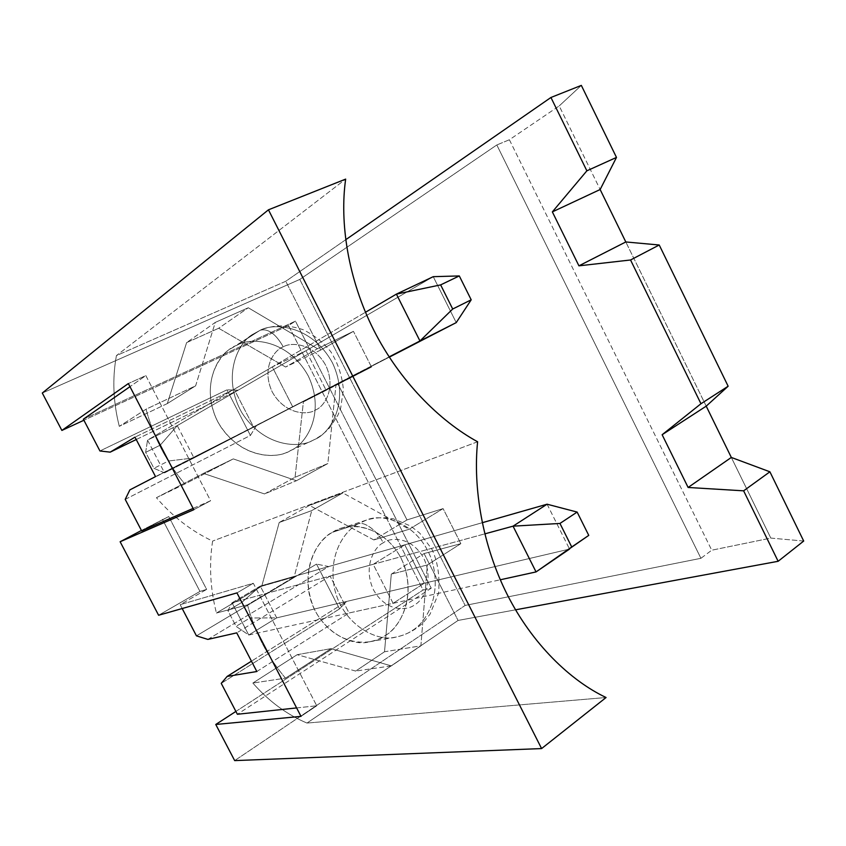 <?xml version="1.0" encoding="UTF-8"?>
<svg xmlns="http://www.w3.org/2000/svg" width="846" height="846" viewBox="0 0 846 846"><rect width="100%" height="100%" fill="white"/><g stroke="black" fill="none" stroke-linecap="round" stroke-linejoin="round"><path stroke-width="0.63" stroke-dasharray="4.23 3.17" d="M706.209 406.154L625.807 241.956L706.209 406.154M125.219 499.383L250.416 435.447L226.982 389.837L99.944 450.971L226.982 389.837L250.416 435.447L256.391 425.718L129.872 489.887L325.922 389.847L256.391 425.718L250.416 435.447L125.219 499.383M83.352 419.193L295.455 321.142L431.249 588.171L237.377 714.267L431.249 588.171L423.095 590.022L288.475 325.53L83.902 420.24L288.475 325.53L295.455 321.142L83.352 419.193M221.24 683.346L339.532 608.898L316.52 564.092L196.441 635.854L316.52 564.092L339.532 608.898L346.596 601.453L251.452 661.17L346.596 601.453L424.29 583.201L346.596 601.453L339.532 608.898L221.24 683.346M182.186 608.528L180.166 604.668L206.636 589.398L168.735 516.546L141.663 530.907L168.735 516.546L206.636 589.398L199.963 591.417L158.604 615.254L199.963 591.417L162.432 519.338L199.963 591.417L206.636 589.398L180.166 604.668L182.186 608.528M272.317 366.9L234.173 389.276L135 437.149L234.173 389.276L272.317 366.9L292.653 406.704L253.504 426.923L234.173 389.276L253.504 426.923L325.922 389.847L292.653 406.704L272.317 366.9L306.009 350.709L272.317 366.9M136.248 439.529L238.16 390.186L306.009 350.709L325.922 389.847L306.009 350.709L238.16 390.186L226.982 389.837L238.16 390.186L136.248 439.529M155.516 476.605L253.504 426.923L155.516 476.605M193.121 508.393L210.601 500.747L145.829 375.603L129.977 386.664L145.829 375.603L128.359 383.555L145.829 375.603L210.601 500.747L193.121 508.393M42.3 393.041L299.78 279.434L465.131 605.44L234.68 760.607L465.131 605.44L700.922 558.307L711.74 550.207L509.387 139.759L559.206 105.94L600.142 189.525L559.206 105.94L509.387 139.759L496.814 144.962L299.78 279.434L42.3 393.041M235.897 711.423L423.095 590.022L235.897 711.423M345.665 239.756L285.768 281.274L320.708 350.054L353.438 331.346L371.51 367.058L338.093 384.274L407 519.93L443.103 508.605L460.837 543.661L424.079 553.559L458.067 620.446L515.552 609.818L458.067 620.446L306.982 723.066L606.074 697.516L306.982 723.066C286.678 714.458 268.637 701.123 252.859 683.039L285.493 678.164C267.643 657.067 254.974 632.628 247.487 604.848L216.439 613.033L261.763 586.193L279.201 522.5L309.488 505.411L373.847 539.938L407 519.93L338.093 384.274L303.397 401.871L295.064 477.281L264.502 493.937L203.41 473.39L156.425 497.702C172.7 516.631 191.429 531.087 212.61 541.08C208.951 564.853 210.231 588.837 216.439 613.033C210.231 588.837 208.951 564.853 212.61 541.08C191.429 531.087 172.7 516.631 156.425 497.702L184.83 484.018C166.387 461.927 153.464 436.991 146.041 409.21L119.297 426.342L167.307 403.584L186.617 342.609L218.67 328.259L285.631 367.037L320.708 350.054L285.768 281.274L116.42 355.606C112.201 378.596 113.163 402.167 119.297 426.342C113.163 402.167 112.201 378.596 116.42 355.606L345.665 179.109L116.42 355.606L285.768 281.274L345.665 239.756M477.609 441.771L212.61 541.08L477.609 441.771M803.7 541.049L770.812 538.088L731.325 457.443L770.812 538.088L711.74 550.207L770.812 538.088L803.7 541.049M581.329 85.393L559.206 105.94L581.329 85.393M373.181 564.314L330.077 576.063L236.732 632.861L330.077 576.063L373.181 564.314L393.104 603.314L349.038 612.99L330.077 576.063L349.038 612.99L393.104 603.314L424.29 583.201L393.104 603.314L373.181 564.314L404.769 544.835L373.181 564.314M207.841 639.407L328.682 566.566L404.769 544.835L424.29 583.201L404.769 544.835L328.682 566.566L316.52 564.092L328.682 566.566L207.841 639.407M256.835 671.523L349.038 612.99L256.835 671.523M296.618 707.922L316.732 705.776L253.324 583.275L180.166 604.668L253.324 583.275L236.954 592.909L253.324 583.275L316.732 705.776L296.618 707.922M141.441 530.463L168.735 516.546L141.441 530.463M355.658 671.068L297.189 654.688L252.859 683.039C268.637 701.123 286.678 714.458 306.982 723.066L458.067 620.446L424.079 553.559L391.296 574.148L384.518 651.769L355.658 671.068L391.36 665.887L331.072 648.639L285.493 678.164L252.859 683.039L297.189 654.688L331.072 648.639L297.189 654.688L355.658 671.068L384.518 651.769L420.896 645.826L391.36 665.887L355.658 671.068M407 519.93L373.847 539.938L409.21 529.247L443.103 508.605L407 519.93M373.847 539.938L309.488 505.411L342.841 492.943L409.21 529.247L373.847 539.938M309.488 505.411L279.201 522.5L311.751 510.593L342.841 492.943L309.488 505.411M279.201 522.5L261.763 586.193L294.144 576.972L311.751 510.593L279.201 522.5M261.763 586.193L216.439 613.033L247.487 604.848L294.144 576.972L261.763 586.193M384.518 651.769L391.296 574.148L427.346 564.948L420.896 645.826L384.518 651.769M391.296 574.148L424.079 553.559L460.837 543.661L427.346 564.948L391.296 574.148M460.837 543.661L443.103 508.605L409.21 529.247L342.841 492.943L311.751 510.593L294.144 576.972L247.487 604.848C254.974 632.628 267.643 657.067 285.493 678.164L331.072 648.639L391.36 665.887L420.896 645.826L427.346 564.948L460.837 543.661M332.647 532.229C345.115 522.701 381.102 521.707 400.951 557.905C418.601 595.415 399.206 628.546 385.469 635.367C373.837 645.53 336.687 649.094 315.304 611.214C296.703 571.536 318.635 537.961 332.647 532.229C320.898 538.342 302.9 560.052 309.329 594.558C316.848 629.963 351.418 647.296 369.406 641.818C375.962 640.443 381.313 638.296 385.469 635.367C397.884 628.43 415.672 602.024 404.642 566.619C392.068 530.981 356.642 521.125 340.906 528.496L332.647 532.229L357.995 523.907L366.413 520.089C382.445 512.56 418.622 522.849 431.597 559.608C443.018 596.134 425.03 623.301 412.393 630.439C408.163 633.453 402.707 635.653 396.023 637.059C377.697 642.674 342.292 624.708 334.445 588.139C327.73 552.491 346.014 530.167 357.995 523.907L332.647 532.229M383.185 542.857C374.979 546.379 362.511 566.376 373.52 589.905C386.083 612.441 407.825 610.727 414.73 604.742C422.831 600.829 434.41 580.99 423.74 558.233C411.727 536.311 390.387 537.104 383.185 542.857C390.387 537.104 411.727 536.311 423.74 558.233C434.41 580.99 422.831 600.829 414.73 604.742C407.825 610.727 386.083 612.441 373.52 589.905C362.511 566.376 374.979 546.379 383.185 542.857C377.834 531.098 363.96 520.776 357.995 523.907C346.014 530.167 327.73 552.491 334.445 588.139C342.292 624.708 377.697 642.674 396.023 637.059C402.707 635.653 408.163 633.453 412.393 630.439C425.03 623.301 443.018 596.134 431.597 559.608C418.622 522.849 382.445 512.56 366.413 520.089L357.995 523.907C363.96 520.776 377.834 531.098 383.185 542.857M300.996 716.372L316.732 705.776L300.996 716.372M288.475 325.53L423.095 590.022L431.249 588.171L295.455 321.142L288.475 325.53M509.387 139.759L711.74 550.207L700.922 558.307L496.814 144.962L509.387 139.759M700.922 558.307L465.131 605.44L299.78 279.434L496.814 144.962L700.922 558.307M320.708 350.054L285.631 367.037L317.472 348.711L353.438 331.346L320.708 350.054M285.631 367.037L218.67 328.259L248.28 307.754L317.472 348.711L285.631 367.037M218.67 328.259L186.617 342.609L215.275 322.411L248.28 307.754L218.67 328.259M186.617 342.609L167.307 403.584L195.627 385.818L215.275 322.411L186.617 342.609M167.307 403.584L119.297 426.342L146.041 409.21L195.627 385.818L167.307 403.584M156.425 497.702L203.41 473.39L233.295 458.902L184.83 484.018L156.425 497.702M203.41 473.39L264.502 493.937L296.438 480.729L233.295 458.902L203.41 473.39M264.502 493.937L295.064 477.281L327.836 463.545L296.438 480.729L264.502 493.937M295.064 477.281L303.397 401.871L335.957 385.078L327.836 463.545L295.064 477.281M303.397 401.871L371.51 367.058L303.397 401.871M371.51 367.058L353.438 331.346L317.472 348.711L248.28 307.754L215.275 322.411L195.627 385.818L146.041 409.21C153.464 436.991 166.387 461.927 184.83 484.018L233.295 458.902L296.438 480.729L327.836 463.545L335.957 385.078L371.51 367.058M236.912 345.284C250.173 337.004 288.042 339.024 308.314 376.015C326.26 414.117 305.311 444.88 290.749 450.41C278.355 459.389 239.207 459.812 217.337 421.022C198.419 380.721 222.064 349.726 236.912 345.284L231.402 348.319C216.555 355.521 199.381 389.424 219.336 424.639C240.803 458.437 275.553 459.124 288.507 451.521L290.749 450.41C305.311 444.88 326.26 414.117 308.314 376.015C288.042 339.024 250.173 337.004 236.912 345.284L259.352 330.723C272.898 322.284 311.603 324.61 332.446 362.828C350.931 402.167 329.686 433.744 314.828 439.381L312.544 440.502C299.347 448.274 263.793 447.407 241.681 412.425C221.113 375.984 238.561 341.128 253.737 333.81L259.352 330.723L236.912 345.284M283.262 346.86C274.538 349.578 261.023 367.968 272.222 391.899C285.081 414.984 308.06 415.238 315.452 410.014C324.071 406.905 336.634 388.578 325.784 365.451C313.496 343.011 290.971 341.89 283.262 346.86C290.971 341.89 313.496 343.011 325.784 365.451C336.634 388.578 324.071 406.905 315.452 410.014C308.06 415.238 285.081 414.984 272.222 391.899C261.023 367.968 274.538 349.578 283.262 346.86C275.764 333.8 268.076 328.259 260.198 330.247L253.737 333.81C238.561 341.128 221.113 375.984 241.681 412.425C263.793 447.407 299.347 448.274 312.544 440.502L314.828 439.381C329.686 433.744 350.931 402.167 332.446 362.828C311.603 324.61 272.898 322.284 259.352 330.723L260.198 330.247C268.076 328.259 275.764 333.8 283.262 346.86M193.797 509.704L210.601 500.747L193.797 509.704M248.745 635.018L500.293 579.774L248.745 635.018L276.716 617.866L260.282 586.088L482.22 522.722L260.282 586.088L232.026 602.807L248.745 635.018L236.076 626.357L227.923 610.664L241.808 602.415L249.887 618.003L236.076 626.357L249.887 618.003L241.808 602.415L260.282 586.088L276.716 617.866L569.538 549.075L276.716 617.866L249.887 618.003L276.716 617.866L248.745 635.018L232.026 602.807L484.758 533.879L232.026 602.807L260.282 586.088L241.808 602.415L227.923 610.664L232.026 602.807L227.923 610.664L236.076 626.357L248.745 635.018M547.087 504.205L569.538 549.075L547.087 504.205M164.547 472.861L389.107 356.896L164.547 472.861L193.977 457.929L177.269 425.623L433.247 276.674L456.227 322.612L433.247 276.674L177.269 425.623L147.542 440.1L164.547 472.861L153.94 468.303L145.649 452.356L160.243 445.165L168.46 461.007L153.94 468.303L168.46 461.007L160.243 445.165L177.269 425.623L193.977 457.929L389.276 357.149L193.977 457.929L168.46 461.007L193.977 457.929L164.547 472.861L147.542 440.1L365.472 312.259L147.542 440.1L177.269 425.623L160.243 445.165L145.649 452.356L147.542 440.1L145.649 452.356L153.94 468.303L164.547 472.861M369.406 641.818L396.023 637.059C406.471 634.807 415.587 629.953 423.37 622.508L430.054 614.207L438.566 593.152C439.962 576.02 437.71 561.321 431.809 549.054L419.743 533.149L410.606 526.011L393.475 518.852C384.285 517.043 375.264 517.456 366.413 520.089L340.906 528.496M231.402 348.319L260.198 330.247C273.438 324.674 287.756 324.494 303.132 329.707C313.834 334.921 323.035 342.239 330.754 351.661C337.935 363.082 342.154 375.751 343.381 389.657L340.674 408.11L337.966 415.09L329.929 427.463C324.949 432.962 319.154 437.308 312.544 440.502L288.507 451.521"/><path stroke-width="1.27" d="M659.224 245.002L630.545 259.986L700.964 403.743L728.142 386.231L659.224 245.002L728.142 386.231L706.209 406.154L731.325 457.443L769.902 471.804L743.623 490.828L688.115 487.465L662.132 434.728L700.964 403.743L630.545 259.986L578.928 265.834L552.353 211.891L586.87 170.818L550.936 97.48L345.665 239.756L550.936 97.48L586.87 170.818L616.48 157.419L581.329 85.393L550.936 97.48L581.329 85.393L616.48 157.419L600.142 189.525L625.807 241.956L659.224 245.002L625.807 241.956L578.928 265.834L630.545 259.986L659.224 245.002M99.944 450.971L83.352 419.193L99.944 450.971L110.192 452.145L136.248 439.529L110.192 452.145L135 437.149L110.192 452.145L99.944 450.971M237.377 714.267L221.24 683.346L237.377 714.267L296.618 707.922L237.377 714.267M196.441 635.854L182.186 608.528L196.441 635.854L207.841 639.407L236.732 632.861L207.841 639.407L196.441 635.854M141.663 530.907L125.219 499.383L141.663 530.907L193.121 508.393L141.663 530.907M129.872 489.887L155.516 476.605L129.872 489.887L125.219 499.383L129.872 489.887M135 437.149L155.516 476.605L135 437.149M129.977 386.664L83.352 419.193L129.977 386.664M83.902 420.24L61.874 430.434L42.3 393.041L268.446 209.819L345.665 179.109C339.479 222.435 348.013 279.117 373.699 330.014C399.418 380.912 439.634 421.044 477.609 441.771C472.925 487.359 482.188 544.94 507.188 594.474C532.208 643.996 570.405 680.649 606.074 697.516L541.599 748.573L234.68 760.607L215.762 724.472L235.897 711.423L215.762 724.472L234.68 760.607L541.599 748.573L268.446 209.819L42.3 393.041L61.874 430.434L128.359 383.555L193.797 509.704L120.132 541.747L141.441 530.463L120.132 541.747L158.604 615.254L120.132 541.747L193.797 509.704L128.359 383.555L61.874 430.434L83.902 420.24M515.552 609.818L778.14 561.289L743.623 490.828L778.14 561.289L803.7 541.049L769.902 471.804L803.7 541.049L778.14 561.289L515.552 609.818M251.452 661.17L227.151 676.43L256.835 671.523L227.151 676.43L221.24 683.346L227.151 676.43L251.452 661.17M236.732 632.861L256.835 671.523L236.732 632.861M158.604 615.254L236.954 592.909L300.996 716.372L215.762 724.472L300.996 716.372L236.954 592.909L158.604 615.254M345.665 179.109L268.446 209.819L541.599 748.573L606.074 697.516C570.405 680.649 532.208 643.996 507.188 594.474C482.188 544.94 472.925 487.359 477.609 441.771C439.634 421.044 399.418 380.912 373.699 330.014C348.013 279.117 339.479 222.435 345.665 179.109M743.623 490.828L769.902 471.804L731.325 457.443L688.115 487.465L743.623 490.828M688.115 487.465L731.325 457.443L706.209 406.154L662.132 434.728L688.115 487.465M662.132 434.728L706.209 406.154L728.142 386.231L700.964 403.743L662.132 434.728M578.928 265.834L625.807 241.956L600.142 189.525L552.353 211.891L578.928 265.834M552.353 211.891L600.142 189.525L616.48 157.419L586.87 170.818L552.353 211.891M571.727 546.981L588.753 535.381L577.131 512.073L559.957 523.441L571.727 546.981L559.957 523.441L513.046 526.17L484.758 533.879L513.046 526.17L547.087 504.205L482.22 522.722L547.087 504.205L513.046 526.17L536.047 571.917L513.046 526.17L559.957 523.441L577.131 512.073L547.087 504.205L577.131 512.073L588.753 535.381L536.047 571.917L500.293 579.774L536.047 571.917L571.727 546.981M569.538 549.075L536.047 571.917L569.538 549.075M452.705 309.012L471.201 299.812L459.293 275.933L440.639 284.891L452.705 309.012L440.639 284.891L396.404 294.112L365.472 312.259L396.404 294.112L433.247 276.674L396.404 294.112L419.954 340.97L396.404 294.112L440.639 284.891L459.293 275.933L433.247 276.674L459.293 275.933L471.201 299.812L452.705 309.012L419.954 340.97L389.107 356.896L419.954 340.97L452.705 309.012M456.227 322.612L389.276 357.149L456.227 322.612L419.954 340.97L456.227 322.612L471.201 299.812L456.227 322.612"/></g></svg>
